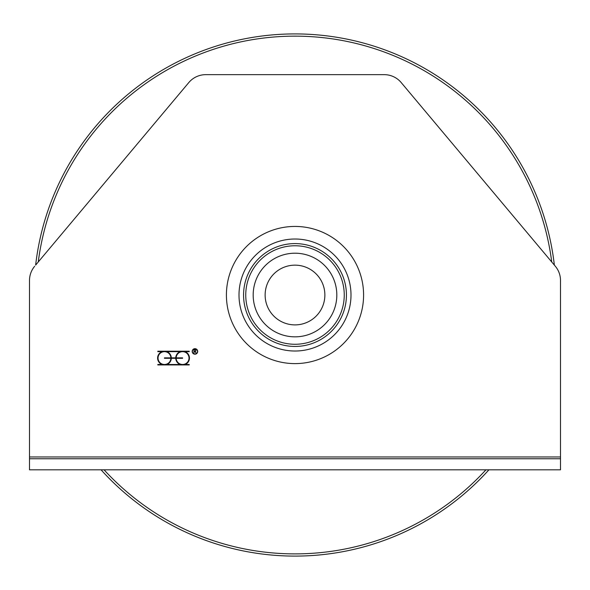 <?xml version="1.0" encoding="UTF-8"?>
<svg xmlns="http://www.w3.org/2000/svg" width="590" height="590" viewBox="0 0 590 590"><rect width="100%" height="100%" fill="white"/><g stroke="black" fill="none" stroke-linecap="round" stroke-linejoin="round"><path stroke-width="0.89" d="M555.323 266.245L554.357 265.087A261.075 261.075 0 0 0 35.643 265.087L188.807 82.556A22.125 22.125 0 0 1 205.755 74.657L384.245 74.657A22.125 22.125 0 0 1 401.193 82.556L555.323 266.245A22.125 22.125 0 0 1 560.5 280.464L560.5 469.81L29.5 469.81L29.5 280.464A22.125 22.125 0 0 1 34.677 266.245M101.067 469.81A261.075 261.075 0 0 0 488.933 469.81M485.946 469.81A258.863 258.863 0 0 1 104.054 469.81M38.254 261.975A258.863 258.863 0 0 1 551.746 261.975M295 336.838A41.816 41.816 0 0 0 336.816 295.022A41.816 41.816 0 0 0 295 253.206A41.816 41.816 0 0 0 253.184 295.022A41.816 41.816 0 0 0 295 336.838M295 324.891A29.869 29.869 0 0 0 324.869 295.022A29.869 29.869 0 0 0 295 265.153A29.869 29.869 0 0 0 265.131 295.022A29.869 29.869 0 0 0 295 324.891M194.169 351.33L194.943 351.33A0.774 0.774 0 0 0 195.718 350.548A0.774 0.774 0 0 0 194.943 349.774L194.169 349.774L194.169 351.33M193.948 353.204L193.948 349.56L194.943 349.56A0.996 0.996 0 0 1 195.135 351.529L196.182 353.144L194.884 351.544L194.169 351.544L193.948 353.204M170.879 358.292L164.463 358.292L164.463 357.857L170.879 357.857A6.416 6.416 0 0 0 161.188 352.555A6.416 6.416 0 0 0 161.188 363.595A6.416 6.416 0 0 0 170.879 358.292M176.181 358.292A6.416 6.416 0 0 0 185.865 363.595A6.416 6.416 0 0 0 185.865 352.555A6.416 6.416 0 0 0 176.181 357.857L182.598 357.857L182.598 358.292L176.181 358.292M171.314 358.292A6.859 6.859 0 0 1 166.874 364.495L180.186 364.495A6.859 6.859 0 0 1 175.746 358.292L171.314 358.292M166.874 351.655A6.859 6.859 0 0 1 171.314 357.857L175.746 357.857A6.859 6.859 0 0 1 180.186 351.655L166.874 351.655M185.009 364.495L189.235 364.495L189.235 364.93L157.825 364.93L157.825 364.495L162.051 364.495A6.859 6.859 0 0 1 162.051 351.655L157.825 351.655L157.825 351.22L189.235 351.22L189.235 351.655L185.009 351.655A6.859 6.859 0 0 1 185.009 364.495M197.488 351.433A2.544 2.544 0 0 0 193.668 349.228A2.544 2.544 0 0 0 193.668 353.639A2.544 2.544 0 0 0 197.488 351.433M197.709 351.433A2.766 2.766 0 0 1 193.557 353.83A2.766 2.766 0 0 1 193.557 349.044A2.766 2.766 0 0 1 197.709 351.433M363.588 295.022A68.588 68.588 0 0 1 295 363.61A68.588 68.588 0 0 1 226.413 295.022A68.588 68.588 0 0 1 295 226.435A68.588 68.588 0 0 1 363.588 295.022M29.5 458.747L560.5 458.747M29.5 447.685L29.5 280.464M560.5 280.464L560.5 447.685M560.5 456.977L29.5 456.977M295 346.448A51.433 51.433 0 0 1 243.567 295.022A51.433 51.433 0 0 1 295 243.589A51.433 51.433 0 0 1 346.433 295.022A51.433 51.433 0 0 1 295 346.448M295 351.021A55.998 55.998 0 0 1 239.002 295.022A55.998 55.998 0 0 1 295 239.016A55.998 55.998 0 0 1 350.998 295.022A55.998 55.998 0 0 1 295 351.021M295 245.765A49.25 49.25 0 0 1 344.25 295.022A49.25 49.25 0 0 1 295 344.272A49.25 49.25 0 0 1 245.75 295.022A49.25 49.25 0 0 1 295 245.765"/></g></svg>
